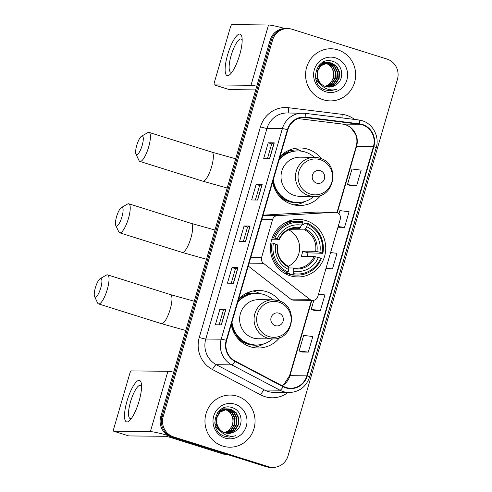 <?xml version="1.0" encoding="UTF-8"?>
<svg xmlns="http://www.w3.org/2000/svg" width="492" height="492" viewBox="0 0 492 492"><rect width="100%" height="100%" fill="white"/><g stroke="black" fill="none" stroke-linecap="round" stroke-linejoin="round"><path stroke-width="0.74" d="M336.78 212.495A5.43 5.215 90.6 0 0 334.984 212.273L277.322 215.65A5.43 5.215 90.6 0 0 272.617 219.506L261.609 257.39A5.43 5.215 90.6 0 0 263.478 263.312L309.702 299.302A5.43 5.215 90.6 0 0 317.826 296.516L340.267 219.266A5.43 5.215 90.6 0 0 336.78 212.495M335.329 212.267L316.356 212.064A5.43 5.215 90.6 0 0 316.005 212.077L263.036 215.176M280.046 301.264A28.782 27.657 90.6 0 0 266.412 291.645A28.782 27.657 90.6 0 0 258.712 290.421A28.782 27.657 90.6 0 0 238.657 299.075M231.24 324.609A28.782 27.657 90.6 0 0 250.403 346.768A28.782 27.657 90.6 0 0 258.103 347.992A28.782 27.657 90.6 0 0 279.659 337.604M259.856 293.613A28.782 27.657 90.6 0 0 254.967 291.528A28.782 27.657 90.6 0 0 252.98 290.987M306.085 220.613A28.782 27.657 90.6 0 0 298.38 219.389A28.782 27.657 90.6 0 0 270.741 243.823A28.782 27.657 90.6 0 0 290.071 275.729A28.782 27.657 90.6 0 0 297.777 276.953A28.782 27.657 90.6 0 0 325.415 252.513A28.782 27.657 90.6 0 0 306.085 220.613M321.436 158.787A28.782 27.657 90.6 0 0 307.808 149.174A28.782 27.657 90.6 0 0 300.102 147.951A28.782 27.657 90.6 0 0 280.053 156.604M272.63 182.138A28.782 27.657 90.6 0 0 291.793 204.291A28.782 27.657 90.6 0 0 299.493 205.515A28.782 27.657 90.6 0 0 321.055 195.133M301.252 151.136A28.782 27.657 90.6 0 0 296.362 149.058A28.782 27.657 90.6 0 0 294.376 148.516M288.921 150.281A26.34 25.307 -89.4 0 1 294.585 151.081M288.318 150.816A26.34 25.307 90.6 0 0 287.949 150.737M247.531 292.752A26.34 25.307 -89.4 0 1 253.195 293.552M246.922 293.287A26.34 25.307 90.6 0 0 246.56 293.207M248.257 266.037L290.723 299.099A5.43 5.215 90.6 0 0 293.798 300.182L312.771 300.378M287.715 28.567L285.305 28.542A16.291 15.652 90.6 0 0 270.151 40.129L160.779 416.589A16.291 15.652 90.6 0 0 171.234 436.89L266.129 466.68A16.291 15.652 90.6 0 0 270.489 467.375L271.695 467.388A16.291 15.652 90.6 0 1 267.334 466.693A16.291 15.652 90.6 0 0 271.695 467.388L272.9 467.4A16.291 15.652 90.6 0 0 288.054 455.813L397.425 79.353A16.291 15.652 90.6 0 0 386.976 59.046L292.076 29.256A16.291 15.652 90.6 0 0 287.715 28.567A16.291 15.652 90.6 0 0 272.562 40.153L163.19 416.613A16.291 15.652 90.6 0 0 173.639 436.914L268.54 466.705A16.291 15.652 90.6 0 0 272.9 467.4M286.51 28.554A16.291 15.652 90.6 0 0 271.356 40.141L161.985 416.601A16.291 15.652 90.6 0 0 172.44 436.902L267.334 466.693L172.44 436.902A16.291 15.652 90.6 0 1 161.985 416.601L271.356 40.141A16.291 15.652 90.6 0 1 286.51 28.554M337.863 49.87A26.07 25.049 90.6 0 0 330.888 48.763A26.07 25.049 90.6 0 0 305.858 70.897A26.07 25.049 90.6 0 0 323.361 99.79A26.07 25.049 90.6 0 0 330.341 100.897A26.07 25.049 90.6 0 0 355.372 78.769A26.07 25.049 90.6 0 0 337.863 49.87A26.07 25.049 90.6 0 0 330.888 48.763A26.07 25.049 90.6 0 0 305.858 70.897A26.07 25.049 90.6 0 0 323.361 99.79A26.07 25.049 90.6 0 0 330.341 100.897A26.07 25.049 90.6 0 0 355.372 78.769A26.07 25.049 90.6 0 0 337.863 49.87M237.255 396.177A26.07 25.049 90.6 0 0 230.281 395.064A26.07 25.049 90.6 0 0 205.244 417.198A26.07 25.049 90.6 0 0 222.753 446.09A26.07 25.049 90.6 0 0 229.727 447.203A26.07 25.049 90.6 0 0 254.758 425.07A26.07 25.049 90.6 0 0 237.255 396.177A26.07 25.049 90.6 0 0 230.281 395.064A26.07 25.049 90.6 0 0 205.244 417.198A26.07 25.049 90.6 0 0 222.753 446.09A26.07 25.049 90.6 0 0 229.727 447.203A26.07 25.049 90.6 0 0 254.758 425.07A26.07 25.049 90.6 0 0 237.255 396.177M362.296 124.882A17.38 16.697 -89.4 0 1 373.446 146.536L306.823 375.845A17.38 16.697 -89.4 0 1 290.661 388.206A17.38 16.697 -89.4 0 1 283.306 386.343L235.078 360.999A17.38 16.697 -89.4 0 1 226.634 340.464L287.82 129.863A17.38 16.697 -89.4 0 1 303.982 117.502A17.38 16.697 -89.4 0 1 305.79 117.619L359.449 124.261A17.38 16.697 -89.4 0 1 362.296 124.882M362.419 124.464A17.817 17.115 90.6 0 0 359.498 123.83L305.839 117.188A17.817 17.115 90.6 0 0 287.42 129.734L226.234 340.341A17.817 17.115 90.6 0 0 234.893 361.386L283.121 386.73A17.817 17.115 90.6 0 0 307.223 375.968L373.846 146.659A17.817 17.115 90.6 0 0 362.419 124.464M302.272 352.044L308.293 352.131L312.826 336.528L303.656 335.409L299.124 351.005L302.328 352.063M314.357 310.452L320.378 310.532L324.911 294.929L318.515 294.148M350.618 185.656L356.632 185.736L361.165 170.14L352.001 169.014L347.469 184.617L350.667 185.675M338.527 227.255L344.548 227.335L349.08 211.738L339.917 210.613L338.97 213.86M326.442 268.853L332.463 268.933L336.995 253.331L330.599 252.55M221.388 324.849L215.361 324.781L219.893 309.185L225.92 309.247L221.388 324.849M257.642 200.053L251.621 199.992L256.154 184.389L262.175 184.457L257.642 200.053M269.727 158.455L263.706 158.393L268.238 142.791L274.259 142.858L269.727 158.455M233.472 283.251L227.452 283.183L231.978 267.587L238.005 267.648L233.472 283.251M245.557 241.652L239.536 241.584L244.069 225.988L250.09 226.049L245.557 241.652M244.069 225.988L247.537 227.076M243.312 241.627L247.537 227.07L249.942 226.068A4.342 0.338 16.2 0 1 250.09 226.049M231.978 267.587L235.453 268.675L237.857 267.666A4.342 0.338 16.2 0 1 238.005 267.648M268.238 142.791L271.707 143.885L274.112 142.871A4.342 0.338 16.2 0 1 274.259 142.858M256.154 184.389L259.622 185.478L262.027 184.469A4.342 0.338 16.2 0 1 262.175 184.457M219.893 309.185L223.368 310.274L225.773 309.265A4.342 0.338 16.2 0 1 225.92 309.247M332.463 268.933L326.067 268.146M325.913 268.675L326.497 268.872M344.548 227.335L338.152 226.554M337.998 227.076L338.582 227.273M356.632 185.736L347.469 184.617M320.378 310.532L311.208 309.406L313.865 300.274M311.208 309.406L314.413 310.47M308.293 352.131L299.124 351.005M255.397 200.029L259.622 185.472M267.482 158.43L271.713 143.873M231.228 283.226L235.453 268.669M219.137 324.825L223.368 310.267M322.838 62.478L323.558 62.509M323.798 62.527L324.511 62.625M324.751 62.669L325.47 62.828M325.71 62.896L331.067 66.34L333.791 71.937L333.435 78.283L330.058 83.683L325.36 86.457M322.598 62.478L323.318 62.521M323.558 62.552L324.271 62.662M324.511 62.712L325.23 62.89M325.47 62.964L325.563 62.994C332.703 65.055 336.122 75.012 331.356 81.592A12.275 11.796 90.6 0 1 325.218 86.407M321.903 62.847L325.47 62.527M325.71 62.546L326.424 62.644M326.663 62.687L327.955 63.019L332.979 66.359L335.704 71.955L335.347 78.308L331.971 83.708L326.294 86.74M322.174 62.675L324.751 62.496M324.511 62.496L325.23 62.546M325.47 62.57L326.184 62.681M326.424 62.73L332.506 66.359L335.224 71.955L334.874 78.302L331.491 83.701L326.061 86.678M322.155 85.817L315.606 77.601L315.372 76.401M318.189 66.402L318.705 65.848L327.383 62.546M327.623 62.57L329.868 63.038L334.892 66.383L337.617 71.98L337.26 78.326L333.883 83.726L327.242 86.936M322.574 86.211L316.135 80.294M319.886 64.452L326.663 62.515M326.424 62.515L327.143 62.564M327.383 62.589L329.388 63.031L334.412 66.377L337.137 71.973L336.786 78.32L333.404 83.72L327.002 86.893M335.396 85.19C344.904 80.264 343.108 64.501 333.398 61.555C316.571 54.766 307.764 84.034 324.849 89.864L329.972 90.835L336.559 89.366C332.807 90.331 329.185 89.987 325.692 88.326C322.74 86.844 320.593 84.587 319.24 81.543A12.275 11.796 90.6 0 0 325.692 86.567A12.275 11.796 90.6 0 0 328.976 87.09A12.275 11.796 90.6 0 0 335.396 85.19L328.89 87.09M319.24 81.543L317.518 77.619L317.555 71.272L320.618 65.867L328.576 62.533L331.78 63.056L336.805 66.402L339.529 71.998L339.173 78.345L335.796 83.745L328.182 87.053M320.132 83.265L317.045 77.619L317.076 71.266L320.138 65.86L328.576 62.533M328.336 62.533L331.3 63.05L336.325 66.395L339.049 71.992L338.699 78.345L335.316 83.738L327.943 87.029M335.538 57.884A17.706 17.011 90.6 0 0 314.333 69.723A17.706 17.011 90.6 0 0 325.686 91.783A17.706 17.011 90.6 0 0 346.897 79.944A17.706 17.011 90.6 0 0 335.538 57.884M336.559 89.366L329.855 90.829M227.612 54.803A21.722 5.787 107.4 0 1 236.08 36.543A21.722 5.787 107.4 0 1 241.99 37.497A21.722 5.787 107.4 0 1 239.659 54.932A21.722 5.787 107.4 0 1 230.563 73.898A21.722 5.787 107.4 0 1 227.612 54.803M242.162 40.043A17.38 4.631 -72.6 0 0 241.148 39.009A17.38 4.631 -72.6 0 0 231.123 55.541A17.38 4.631 -72.6 0 0 230.736 72.176A17.38 4.631 -72.6 0 0 232.162 71.912M285.053 28.542A21.722 1.679 -163.8 0 0 268.509 24.987L231.91 24.6A2.718 0.726 -72.6 0 0 230.404 27.189L214.389 82.312A2.718 0.726 -72.6 0 0 214.334 84.907A2.718 0.726 -72.6 0 0 214.389 84.919L229.37 89.618L255.692 89.901M256.769 86.192A21.722 1.679 -163.8 0 0 250.988 85.3L214.389 84.919M116.561 216.708A9.778 2.601 -72.6 0 0 115.768 225.484A9.778 2.601 -72.6 0 0 121.979 216.763A9.778 2.601 -72.6 0 0 121.395 207.556A9.778 2.601 -72.6 0 0 116.561 216.708M121.395 207.556L127.576 204.026A15.209 4.047 107.4 0 1 128.818 203.799A15.209 4.047 107.4 0 1 128.48 218.35A15.209 4.047 107.4 0 1 119.71 232.814A15.209 4.047 107.4 0 1 118.818 231.917L115.768 225.484M272.285 237.814L274.893 238.146A25.855 24.84 90.6 0 1 302.432 222.771L301.731 225.176A23.352 22.435 90.6 0 0 277.205 238.872L279.007 239.807L271.645 239.727M293.958 228.251L299.603 228.306L301.731 225.176M301.977 224.334L303.644 224.352L304.204 223.257L307.426 223.288L307.426 224.34A25.855 24.84 90.6 0 1 322.174 252.986L322.881 253.3A26.937 25.879 90.6 0 0 307.426 223.288M322.881 253.3L307.967 252.827L302.685 251.166L315.63 251.301L319.862 252.261A23.352 22.435 90.6 0 0 306.725 226.744L307.426 224.34M307.045 256.43A25.799 24.784 90.6 0 0 307.967 252.827M292.519 274.61A26.937 25.879 90.6 0 0 297.193 275.102A26.937 25.879 90.6 0 0 321.368 258.503L320.667 258.189A25.855 24.84 90.6 0 1 293.121 273.564L292.519 274.61L289.296 274.573L289.376 273.472L284.788 273.423M289.296 274.573A26.937 25.879 90.6 0 0 293.97 275.065L297.193 275.102M283.49 272.636A26.937 25.879 90.6 0 0 284.302 273.005L287.525 273.042L288.127 271.996A25.855 24.84 90.6 0 1 273.38 243.343L272.076 243.023A26.937 25.879 90.6 0 0 287.525 273.042M302.432 222.771L302.432 221.72A26.937 25.879 90.6 0 0 297.758 221.228L294.536 221.191A26.937 25.879 90.6 0 0 284.013 223.399M272.076 243.023L270.877 243.011M297.758 221.228A26.937 25.879 90.6 0 0 273.583 237.827M293.121 273.564L293.822 271.16A23.352 22.435 90.6 0 0 318.355 257.464L320.667 258.189M273.38 243.343L275.692 244.069A23.352 22.435 90.6 0 0 288.829 269.591L288.127 271.996M277.205 238.872L274.893 238.146M318.355 257.464L314.117 256.504L301.178 256.363A20.092 19.305 -89.4 0 0 302.685 251.166M288.835 267.949L293.521 267.999L293.822 271.16M277.494 245.004L275.692 244.069M288.829 269.591L288.607 266.449C280.372 261.935 276.707 254.776 277.605 244.979M293.521 267.999L296.35 268.251A20.092 19.305 90.6 0 0 314.117 256.504M300.36 227.544A20.892 20.074 90.6 0 0 278.804 239.579L279.007 239.807M322.174 252.986L319.862 252.261M306.725 226.744L304.597 229.875L291.658 229.739A20.092 19.305 90.6 0 0 290.311 229.161M288.269 266.283A20.092 19.305 90.6 0 0 299.616 248.183A20.092 19.305 90.6 0 0 288.65 229.856M291.658 229.739L291.971 228.645M136.758 145.318A9.778 2.601 -72.6 0 0 135.964 154.094A9.778 2.601 -72.6 0 0 142.176 145.374A9.778 2.601 -72.6 0 0 141.591 136.167A9.778 2.601 -72.6 0 0 136.758 145.318M141.591 136.167L147.772 132.631A15.209 4.047 107.4 0 1 149.014 132.403A15.209 4.047 107.4 0 1 148.676 146.954A15.209 4.047 107.4 0 1 139.906 161.419A15.209 4.047 107.4 0 1 139.015 160.521L135.964 154.094M316.663 183.172A6.519 6.261 90.6 0 0 324.468 178.811A6.519 6.261 90.6 0 0 320.286 170.693A6.519 6.261 90.6 0 0 312.481 175.047A6.519 6.261 90.6 0 0 316.663 183.172M319.671 158.166A19.551 18.782 90.6 0 0 314.443 157.335L300.003 157.182A19.551 18.782 90.6 0 0 281.233 173.781A19.551 18.782 90.6 0 0 294.364 195.453A19.551 18.782 90.6 0 0 299.591 196.283L314.031 196.437C335.224 197.876 340.409 163.381 319.788 158.184L314.443 157.335A19.551 18.782 90.6 0 0 295.667 173.934A19.551 18.782 90.6 0 0 308.798 195.607A19.551 18.782 90.6 0 0 314.031 196.437M273.361 179.623A25.799 24.784 90.6 0 0 290.815 201.412A25.799 24.784 90.6 0 0 297.721 202.513A25.799 24.784 90.6 0 0 313.951 196.437M314.37 157.335A25.799 24.784 90.6 0 0 305.169 152.016A25.799 24.784 90.6 0 0 298.263 150.921A25.799 24.784 90.6 0 0 279.025 160.121M272.949 181.038A25.799 24.784 90.6 0 0 290.212 201.406A25.799 24.784 90.6 0 0 297.119 202.507L297.721 202.513M293.742 151.198A25.799 24.784 90.6 0 0 289.831 150.829A25.799 24.784 90.6 0 0 287.605 150.909M298.263 150.921L297.66 150.915A25.799 24.784 90.6 0 0 279.339 159.045M279.923 157.04A26.039 25.018 90.6 0 1 288.816 151.862L287.568 150.927M305.175 201.4A28.241 27.134 -89.4 0 1 293.804 204.838M95.362 287.789A9.778 2.601 -72.6 0 0 94.575 296.565A9.778 2.601 -72.6 0 0 100.786 287.845A9.778 2.601 -72.6 0 0 100.202 278.638A9.778 2.601 -72.6 0 0 95.362 287.789M100.202 278.638L106.377 275.108A15.209 4.047 107.4 0 1 107.625 274.874A15.209 4.047 107.4 0 1 107.287 289.431A15.209 4.047 107.4 0 1 98.517 303.896A15.209 4.047 107.4 0 1 97.625 302.992L94.575 296.565M275.268 325.642A6.519 6.261 90.6 0 0 283.072 321.282A6.519 6.261 90.6 0 0 278.896 313.164A6.519 6.261 90.6 0 0 271.086 317.524A6.519 6.261 90.6 0 0 275.268 325.642M278.281 300.637A19.551 18.782 90.6 0 0 273.048 299.806L258.614 299.659A19.551 18.782 90.6 0 0 239.838 316.258A19.551 18.782 90.6 0 0 252.968 337.924A19.551 18.782 90.6 0 0 258.202 338.754L272.636 338.908C293.835 340.347 299.013 305.852 278.398 300.655L273.048 299.806A19.551 18.782 90.6 0 0 254.278 316.405A19.551 18.782 90.6 0 0 267.402 338.078A19.551 18.782 90.6 0 0 272.636 338.908M231.972 322.094A25.799 24.784 90.6 0 0 249.426 343.883A25.799 24.784 90.6 0 0 256.326 344.984A25.799 24.784 90.6 0 0 272.562 338.908M272.974 299.806A25.799 24.784 90.6 0 0 263.773 294.487A25.799 24.784 90.6 0 0 256.873 293.392A25.799 24.784 90.6 0 0 237.636 302.592M231.56 323.508A25.799 24.784 90.6 0 0 248.823 343.877A25.799 24.784 90.6 0 0 255.723 344.978L256.326 344.984M252.353 293.669A25.799 24.784 90.6 0 0 248.435 293.3A25.799 24.784 90.6 0 0 246.209 293.386M256.873 293.392L256.27 293.386A25.799 24.784 90.6 0 0 237.95 301.516M238.534 299.511A26.039 25.018 90.6 0 1 247.421 294.333L246.172 293.404M263.78 343.871A28.241 27.134 -89.4 0 1 252.408 347.309M126.998 401.109A21.722 5.787 107.4 0 1 135.472 382.844A21.722 5.787 107.4 0 1 141.376 383.797A21.722 5.787 107.4 0 1 139.045 401.232A21.722 5.787 107.4 0 1 129.95 420.199A21.722 5.787 107.4 0 1 126.998 401.109M141.555 386.349A17.38 4.631 -72.6 0 0 140.534 385.316A17.38 4.631 -72.6 0 0 130.509 401.841A17.38 4.631 -72.6 0 0 130.122 418.477A17.38 4.631 -72.6 0 0 131.555 418.212M173.682 372.18A21.722 1.679 -163.8 0 0 167.901 371.288L131.303 370.9A2.718 0.726 -72.6 0 0 129.796 373.496L113.781 428.612A2.718 0.726 -72.6 0 0 113.72 431.207A2.718 0.726 -72.6 0 0 113.781 431.22L128.763 435.924L165.361 436.306A5.43 0.418 16.2 0 1 171.862 437.892L224.081 454.288L226.732 454.313M168.036 435.469A21.722 1.679 -163.8 0 0 150.374 431.601L113.781 431.22M228.528 454.879L224.53 454.38A2.718 2.608 -89.4 0 1 224.081 454.288M221.898 408.778L222.95 408.809M223.183 408.827L223.903 408.926M224.143 408.969L224.856 409.129M225.096 409.196L230.459 412.64L233.183 418.237L232.827 424.59L229.45 429.99L224.746 432.757M221.99 408.778L222.71 408.827M222.95 408.852L223.663 408.963M223.903 409.012L224.616 409.19M224.856 409.264L224.955 409.295C232.089 411.355 235.514 421.318 230.742 427.892A12.275 11.796 90.6 0 1 224.61 432.708M221.289 409.153L224.862 408.827M225.096 408.852L225.816 408.944M226.056 408.987L227.347 409.319L232.372 412.665L235.096 418.262L234.739 424.608L231.363 430.008L225.687 433.04M221.566 408.975L224.143 408.797M223.903 408.797L224.623 408.846M224.862 408.87L225.576 408.981M225.816 409.03L231.892 412.659L234.616 418.255L234.26 424.602L230.883 430.002L225.453 432.978M221.541 432.117L214.998 423.901L214.758 422.702M217.581 412.702L218.091 412.148L226.775 408.846M227.009 408.87L229.26 409.338L234.284 412.683L237.009 418.28L236.652 424.627L233.276 430.026L226.627 433.237M221.96 432.511L215.527 426.595M219.278 410.752L226.056 408.815M225.816 408.815L226.535 408.864M226.775 408.889L228.78 409.332L233.805 412.677L236.529 418.274L236.172 424.621L232.796 430.02L226.394 433.194M234.789 431.49C244.296 426.564 242.501 410.802 232.79 407.856C215.963 401.066 207.157 430.34 224.241 436.164L229.364 437.136L235.951 435.666C232.199 436.638 228.571 436.287 225.084 434.627C222.132 433.144 219.979 430.887 218.626 427.843A12.275 11.796 90.6 0 0 225.084 432.868A12.275 11.796 90.6 0 0 228.368 433.391A12.275 11.796 90.6 0 0 234.789 431.49L228.276 433.391M218.626 427.843L216.91 423.926L216.947 417.573L220.004 412.167L227.968 408.84L231.172 409.356L236.197 412.702L238.921 418.298L238.565 424.645L235.188 430.045L227.568 433.354M219.518 429.565L216.431 423.919L216.468 417.567L219.53 412.161L227.968 408.84M227.728 408.84L230.693 409.356L235.717 412.696L238.442 418.292L238.085 424.645L234.709 430.045L227.335 433.335M234.93 404.184A17.706 17.011 90.6 0 0 213.719 416.023A17.706 17.011 90.6 0 0 225.078 438.083A17.706 17.011 90.6 0 0 246.283 426.244A17.706 17.011 90.6 0 0 234.93 404.184M235.951 435.666L229.241 437.136M334.984 212.273L316.005 212.077M272.617 219.506L261.805 219.389M277.322 215.65L262.937 215.502M261.609 257.39L250.803 257.279M263.478 263.312L249.093 263.159M309.702 299.302L290.723 299.099M270.151 40.129L272.562 40.153M266.129 466.68L268.54 466.705M171.234 436.89L173.639 436.914M160.779 416.589L163.19 416.613M373.446 146.536L356.577 146.358A17.38 16.697 90.6 0 0 345.433 124.704A17.38 16.697 90.6 0 0 342.58 124.082L298.041 118.572L342.5 124.076A9.778 2.694 -82.9 0 0 342.58 124.082L359.449 124.261M287.894 392.524A27.152 26.088 -89.4 0 1 264.917 396.632A27.152 26.088 -89.4 0 1 260.692 394.873L212.47 369.529A27.152 26.088 -89.4 0 1 199.272 337.451L260.459 126.844A27.152 26.088 -89.4 0 1 288.533 107.717L342.192 114.359A27.152 26.088 -89.4 0 1 354.554 119.439M283.121 386.73A5.43 1.353 117.7 0 1 279.979 390.205L264.555 390.045A21.722 20.873 90.6 0 0 267.931 391.447A21.722 20.873 90.6 0 0 273.749 392.37L289.167 392.536A21.722 20.873 -89.4 0 1 279.979 390.205L231.75 364.861A21.722 20.873 -89.4 0 1 221.191 339.197L282.377 128.59A5.43 0.418 16.2 0 1 287.42 129.734M304.929 113.301L358.502 119.931A5.43 1.494 97.1 0 1 358.545 119.937A5.43 1.494 97.1 0 1 359.498 123.83M226.234 340.341A5.43 0.418 -163.8 0 0 221.191 339.197L205.773 339.031A21.722 20.873 90.6 0 0 216.326 364.695L264.555 390.045A5.43 1.353 -62.3 0 0 260.692 394.873M234.893 361.386A5.43 1.353 117.7 0 1 231.75 364.861L216.326 364.695A5.43 1.353 -62.3 0 0 212.47 369.529M307.223 375.968A5.43 0.418 16.2 0 1 309.597 377.032L376.214 147.723C379.707 136.739 373.01 123.818 362.173 120.725L358.545 119.937L304.886 113.295L287.162 112.975A21.722 20.873 90.6 0 0 266.959 128.43L282.377 128.59A21.722 20.873 -89.4 0 1 302.586 113.142A21.722 20.873 -89.4 0 1 304.837 113.289A5.43 1.494 97.1 0 1 304.886 113.295A5.43 1.494 97.1 0 1 305.839 117.188M376.214 147.723A5.43 0.418 -163.8 0 0 373.846 146.659M260.459 126.844A5.43 0.418 16.2 0 0 266.959 128.43L205.773 339.031A5.43 0.418 16.2 0 1 199.272 337.451M288.533 107.717A5.43 1.494 -82.9 0 0 289.105 113M342.192 114.359A5.43 1.494 -82.9 0 0 342.155 117.908M282.205 385.765A17.38 16.697 90.6 0 0 289.96 375.667L311.836 300.372M306.823 375.845L289.96 375.667A9.778 0.756 16.2 0 0 289.56 375.759L311.467 300.366M337.309 212.692L356.577 146.358A9.778 0.756 16.2 0 0 356.183 146.456C357.346 142.274 357.112 138.197 355.482 134.218L351.226 128.148C348.662 125.847 345.753 124.494 342.5 124.076A9.778 2.694 -82.9 0 1 342.414 124.064M305.79 117.619L302.18 117.582M245.416 241.652L249.942 226.068M257.5 200.053L262.027 184.469M269.585 158.455L274.112 142.871M233.331 283.244L237.857 267.666M221.246 324.843L225.773 309.265M250.988 85.3L268.509 24.987M206.492 259.253L182.145 252.414A15.209 4.047 -72.6 0 0 190.914 237.95A15.209 4.047 -72.6 0 0 191.253 223.399L214.986 230.016M299.603 228.306A20.092 19.305 90.6 0 0 296.774 228.06C288.743 228.306 282.851 232.212 279.118 239.782M293.829 268.773A20.892 20.074 90.6 0 0 315.39 256.738M277.291 244.782A20.892 20.074 90.6 0 0 288.835 267.205M293.583 268.011A20.092 19.305 90.6 0 0 296.35 268.251M316.897 251.541A20.892 20.074 90.6 0 0 305.354 229.112M315.63 251.301A20.092 19.305 90.6 0 0 304.597 229.875M227.187 188.018L202.839 181.179A15.209 4.047 -72.6 0 0 211.609 166.714A15.209 4.047 -72.6 0 0 211.947 152.157L235.68 158.781M310.304 194.094A17.958 17.257 90.6 0 0 331.817 182.083A17.958 17.257 90.6 0 0 320.298 159.703A17.958 17.257 90.6 0 0 298.785 171.714A17.958 17.257 90.6 0 0 310.304 194.094M277.943 194.389A26.039 25.018 90.6 0 0 300.348 202.39M185.798 330.489L161.444 323.65A15.209 4.047 -72.6 0 0 170.22 309.185A15.209 4.047 -72.6 0 0 170.558 294.634L194.291 301.252M268.915 336.565A17.958 17.257 90.6 0 0 290.428 324.554A17.958 17.257 90.6 0 0 278.902 302.174A17.958 17.257 90.6 0 0 257.39 314.185A17.958 17.257 90.6 0 0 268.915 336.565M236.547 336.86A26.039 25.018 90.6 0 0 258.952 344.867M150.374 431.601L167.901 371.288M227.033 454.411L224.53 454.38M289.167 392.536C299.32 392.026 306.129 386.86 309.597 377.032M336.977 212.562L356.183 146.456M282.101 385.703L283.884 384.437L289.56 375.759M229.315 89.612L214.334 84.907M182.145 252.414L119.71 232.814M285.538 273.835L289.296 273.878M286.086 222.243L287.076 222.255M191.253 223.399L128.818 203.799M202.839 181.179L139.906 161.419M287.802 150.81L289.831 150.829M211.947 152.157L149.014 132.403M161.444 323.65L98.517 303.896M246.412 293.281L248.435 293.3M170.558 294.634L107.625 274.874M128.707 435.912L113.72 431.207M221.904 408.772L222.23 408.778"/></g></svg>
